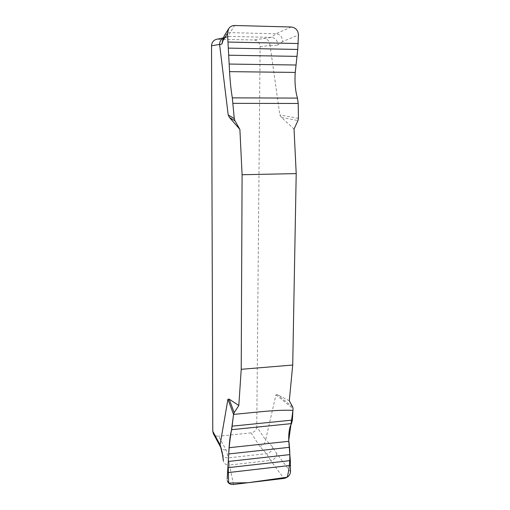 <?xml version="1.0" encoding="UTF-8"?>
<svg xmlns="http://www.w3.org/2000/svg" width="510" height="510" viewBox="0 0 510 510"><rect width="100%" height="100%" fill="white"/><g stroke="black" fill="none" stroke-linecap="round" stroke-linejoin="round"><path stroke-width="0.38" stroke-dasharray="2.55 1.91" d="M289.298 400.745L277.478 394.714L275.948 394.791L265.633 440.002L256.772 426.806L260.1 46.799C259.762 42.738 257.697 40.462 253.903 39.971L216.572 39.308M260.1 46.799L270.064 45.415L279.831 114.909L281.431 117.389L294.047 129.043M298.426 118.352L279.831 114.909M281.431 117.389L297.974 120.545M291.261 27.004L276.006 33.762C280.258 34.374 282.457 36.988 282.591 41.597L298.465 35.037M282.591 41.597L277.829 45.109C277.689 40.558 275.515 37.989 271.307 37.389L253.903 39.971M224.26 35.815C225.675 33.724 227.6 32.666 230.048 32.646L234.651 25.5M217.948 39.181L226.261 37.44L228.76 36.408L230.048 32.646L276.006 33.762L271.307 37.389L228.76 36.408L226.096 36.918C224.343 37.797 223.176 39.034 222.602 40.634M292.689 406.993L277.478 394.714M275.948 394.791L293.046 408.65M290.528 471.801L276.707 453.549L272.557 446.875L265.665 439.703M276.707 453.549C276.471 457.285 274.437 459.567 270.606 460.402L283.872 478.45M233.51 484.455L229.455 465.043C226.255 465.19 224.228 463.832 223.374 460.976M256.772 426.806C256.402 430.159 254.496 432.18 251.06 432.869L259.711 446.307L266.52 453.658L270.606 460.402L229.455 465.043L228.321 457.878L226.083 449.935L218.586 436.222C216.227 436.375 214.48 435.508 213.352 433.627M226.261 37.44L223.221 38.154M270.064 45.415C269.662 41.176 267.52 38.805 263.638 38.288M220.243 446.193L220.639 447.219C221.939 449.259 223.75 450.158 226.083 449.935M259.711 446.307C263.217 445.587 265.194 443.49 265.633 440.002M251.06 432.869L218.586 436.222M272.557 446.875C272.327 450.579 270.313 452.835 266.52 453.658L228.321 457.878C225.318 458.031 223.342 456.794 222.385 454.174M270.09 45.836L277.829 45.109M225.994 36.962L222.73 40.105M223.297 37.893L224.833 37.574M220.664 447.27L220.397 446.766M223.667 37.944L226.102 36.918"/><path stroke-width="0.76" d="M239.885 129.393L234.963 120.781L229.532 117.529L239.885 129.393L242.091 174.732L241.224 369.304L238.814 405.507L229.175 399.158L234.198 412.628L238.814 405.507M229.532 117.529L228.206 115.005L219.58 44.383L211.535 45.836L212.772 431.275L213.352 433.627L220.397 446.766M212.772 431.275L220.065 444.841L227.944 399.202L229.175 399.158M227.262 480.605L227.275 480.675C228.123 483.391 230.201 484.647 233.51 484.455L283.872 478.45C287.838 477.609 290.056 475.39 290.528 471.801L290.317 460.606L288.781 441.297C288.456 433.277 289.374 427.38 291.541 423.6L292.383 420.093L293.046 408.65L292.689 406.993L289.298 400.745L292.721 365.039L296.208 173.604L294.047 129.043L297.974 120.545L298.426 118.352L298.216 103.466L297.464 98.098C295.309 90.786 294.57 82.225 295.245 72.42L297.744 49.451L298.465 35.037C298.089 30.294 295.685 27.616 291.261 27.004L234.651 25.5C232.069 25.513 230.061 26.609 228.62 28.77L227.511 33.335L223.119 40.303L221.933 43.956L219.606 44.81M296.208 173.604L242.091 174.732M241.224 369.304L292.721 365.039M234.963 120.781L234.268 118.543L232.324 97.863C231.062 90.398 230.137 81.657 229.551 71.642L227.511 33.335M228.206 115.005L234.268 118.543M227.186 479.228L229.079 447.703C229.634 439.435 230.501 433.43 231.68 429.688L233.548 414.413L227.944 399.202M233.548 414.413C254.222 412.558 275.795 409.562 292.944 410.365L288.743 440.423C290.579 453.785 290.075 466.044 287.251 477.201L247.968 482.728L228.652 483.059L228.161 464.884C228.709 450.579 229.806 439.091 231.451 430.434L233.548 414.413L234.198 412.628M223.265 459.472L222.194 452.344L223.355 460.887M223.297 37.893L216.572 39.308C213.429 40.207 211.752 42.381 211.535 45.836M223.221 38.154C220.83 39.621 219.619 41.693 219.58 44.383M220.065 444.841L222.36 454.078M223.119 40.303L224.183 35.936L228.588 28.821M220.09 444.535L222.194 452.344M222.73 40.105L221.933 43.956M290.585 465.394L227.753 472.63M290.317 460.606L228.053 467.683M289.642 454.62L228.289 461.473M289.055 447.359L228.678 453.957M288.781 441.297L229.079 447.703M291.541 423.6L231.68 429.688M292.383 420.093L232.311 426.137M228.136 42.049L298.242 43.535M228.461 48.112L297.744 49.451M228.716 55.214L296.743 56.374M229.124 64.056L295.8 65.006M229.551 71.642L295.245 72.42M232.324 97.863L297.464 98.098M232.993 103.345L298.216 103.466M222.602 40.634L224.183 35.936"/></g></svg>
